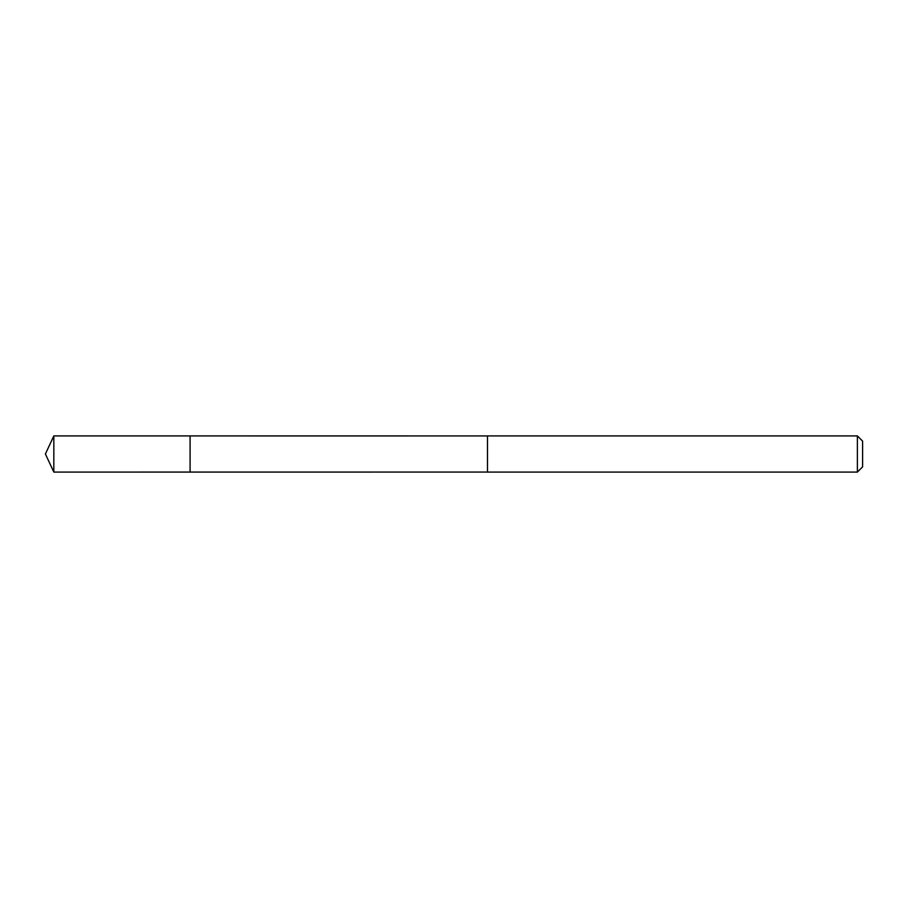 <?xml version="1.0" encoding="UTF-8"?>
<svg xmlns="http://www.w3.org/2000/svg" width="908" height="908" viewBox="0 0 908 908"><rect width="100%" height="100%" fill="white"/><g stroke="black" fill="none" stroke-linecap="round" stroke-linejoin="round"><path stroke-width="1.36" d="M190.09 472.081L190.09 435.919L53.833 435.919L53.833 472.081L190.09 472.081L190.09 435.919L487.494 435.931L487.494 472.069L53.833 472.081L45.4 454L53.833 472.081M487.494 440.698L487.494 472.081L857.379 472.081L857.379 435.919L487.494 435.919L487.494 440.698M857.379 435.919L862.6 441.14L862.6 466.86L857.379 472.081M45.4 454L53.833 435.919"/></g></svg>
